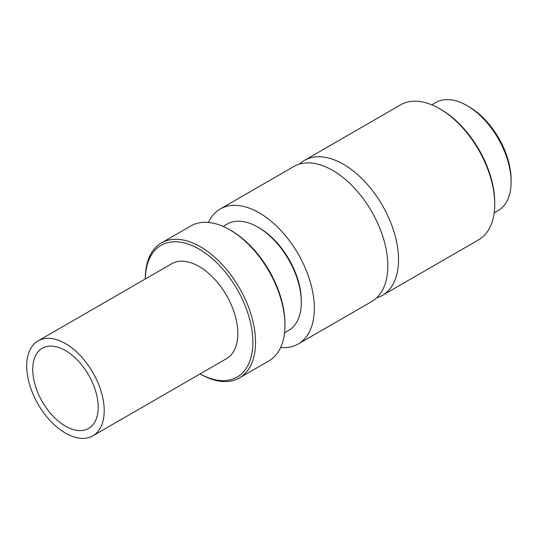 <?xml version="1.0" encoding="UTF-8"?>
<svg xmlns="http://www.w3.org/2000/svg" width="538" height="538" viewBox="0 0 538 538"><rect width="100%" height="100%" fill="white"/><g stroke="black" fill="none" stroke-linecap="round" stroke-linejoin="round"><path stroke-width="0.81" d="M494.18 212.846L498.181 210.533A62.361 36.006 -120 0 0 511.1 181.985L511.1 179.672A59.53 34.365 -120 0 0 469.008 106.766L467.004 105.609A62.361 36.006 -120 0 0 435.827 102.523L431.819 104.836M511.1 181.985A62.361 36.006 -120 0 0 467.004 105.609M376.667 297.844A77.949 45.004 -120 0 0 382.377 295.396L478.585 239.854A77.949 45.004 -120 0 0 494.731 204.164L494.731 202.624A76.06 43.914 -120 0 0 440.952 109.47L439.613 108.696A77.949 45.004 -120 0 0 400.635 104.836L304.427 160.385A77.949 45.004 -120 0 0 299.451 164.103M494.731 204.164A77.949 45.004 -120 0 0 439.613 108.696M382.377 295.396A77.949 45.004 -120 0 0 382.377 205.388A77.949 45.004 -120 0 0 304.427 160.385M280.621 347.501A77.949 45.004 -120 0 0 298.193 343.997L371.691 301.569A77.949 45.004 -120 0 0 387.407 273.519A77.949 45.004 -120 0 0 325.887 166.962A77.949 45.004 -120 0 0 293.735 166.551L220.244 208.986A77.949 45.004 -120 0 0 208.421 222.456M298.193 343.997A77.949 45.004 -120 0 0 298.193 253.99A77.949 45.004 -120 0 0 220.244 208.986M284.535 332.793L288.59 330.453A61.419 35.461 -120 0 0 301.314 302.336L301.314 300.796A59.53 34.365 -120 0 0 259.222 227.89L257.884 227.117A61.419 35.461 -120 0 0 227.177 224.077L223.115 226.417M301.314 302.336A61.419 35.461 -120 0 0 257.884 227.117M145.314 278.973A76.06 43.914 -120 0 1 199.43 249.302A76.06 43.914 -120 0 1 252.873 341.865A76.06 43.914 -120 0 1 200.116 373.897L200.425 374.085A77.949 45.004 -120 0 0 239.397 377.945L268.798 360.971A77.949 45.004 -120 0 0 284.938 325.288L284.938 323.741A76.06 43.914 -120 0 0 231.158 230.587L229.82 229.82A77.949 45.004 -120 0 0 190.849 225.953L161.447 242.927A77.949 45.004 -120 0 0 145.307 278.61L145.307 278.98M284.938 325.288A77.949 45.004 -120 0 0 229.82 229.82M239.397 377.945A77.949 45.004 -120 0 0 239.403 287.931A77.949 45.004 -120 0 0 161.447 242.927M92.866 435.814L226.491 358.671A54.802 31.641 -120 0 0 226.491 295.389A54.802 31.641 -120 0 0 171.689 263.748L38.063 340.897A54.802 31.641 -120 0 0 29.664 384.811A54.802 31.641 -120 0 0 65.461 433.103A54.802 31.641 -120 0 0 92.866 435.814A54.802 31.641 -120 0 0 92.866 372.538A54.802 31.641 -120 0 0 38.063 340.897M65.461 426.157A46.302 26.732 -120 0 0 88.615 428.45A46.302 26.732 -120 0 0 88.615 374.993A46.302 26.732 -120 0 0 42.314 348.261A46.302 26.732 -120 0 0 35.219 385.356A46.302 26.732 -120 0 0 65.461 426.157"/></g></svg>
